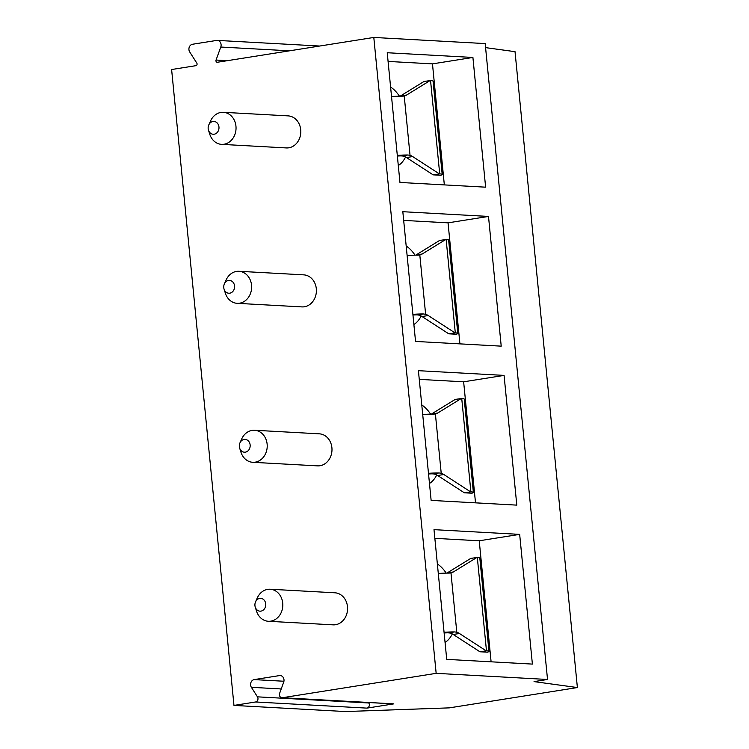 <?xml version="1.0" encoding="UTF-8"?>
<svg xmlns="http://www.w3.org/2000/svg" width="749" height="749" viewBox="0 0 749 749"><rect width="100%" height="100%" fill="white"/><g stroke="black" fill="none" stroke-linecap="round" stroke-linejoin="round"><path stroke-width="1.12" d="M547.528 679.474L485.183 43.582L373.807 37.45L217.453 62.251A1.601 1.358 93.2 0 1 216.049 60.051L220.777 47.037A4.812 4.073 -86.8 0 0 217.304 40.399A4.812 4.073 -86.8 0 0 216.573 40.437L192.512 44.257A4.812 4.073 -86.8 0 0 189.712 51.962L196.809 63.103A1.601 1.358 93.2 0 1 195.882 65.678L171.615 69.526L233.969 705.418L345.336 711.55L449.306 707.871L577.385 687.554L534.046 681.609L547.528 679.474L436.161 673.342L282.448 697.722A3.211 2.715 -86.8 0 1 281.961 697.75A3.211 2.715 -86.8 0 1 279.639 693.321L283.684 682.189A4.812 4.073 -86.8 0 0 280.22 675.551A4.812 4.073 -86.8 0 0 279.489 675.589L254.183 679.605A4.812 4.073 -86.8 0 0 251.383 687.31L257.45 696.842L368.817 702.983A3.211 2.715 93.2 0 1 366.954 708.123L393.815 703.863A3.211 2.715 93.2 0 1 393.328 703.882L281.961 697.75M577.385 687.554L515.031 51.672L485.577 47.627M366.954 708.123L255.587 701.982A3.211 2.715 -86.8 0 0 257.45 696.842M255.587 701.982L233.969 705.418M373.807 37.45L436.161 673.342M221.592 144.36L286.361 147.928A16.047 13.557 -86.8 0 0 300.724 129.764A16.047 13.557 -86.8 0 0 288.131 115.88L223.361 112.313A16.047 13.557 -86.8 0 0 210.478 121.104L208.774 124.952A6.423 5.421 -86.8 0 0 208.175 128.697A6.423 5.421 93.2 0 0 208.484 130.195L209.757 134.211A16.047 13.557 93.2 0 0 221.592 144.36A16.047 13.557 93.2 0 0 235.954 126.197A16.047 13.557 -86.8 0 0 223.361 112.313M237.18 303.326L301.95 306.903A16.047 13.557 -86.8 0 0 316.312 288.739A16.047 13.557 -86.8 0 0 303.719 274.855L238.94 271.288A16.047 13.557 -86.8 0 0 226.067 280.07L224.363 283.927A6.423 5.421 -86.8 0 0 223.764 287.672A6.423 5.421 93.2 0 0 224.073 289.17L225.346 293.177A16.047 13.557 93.2 0 0 237.18 303.326A16.047 13.557 93.2 0 0 251.542 285.172A16.047 13.557 -86.8 0 0 238.94 271.288M252.769 462.302L317.539 465.869A16.047 13.557 -86.8 0 0 331.901 447.715A16.047 13.557 -86.8 0 0 319.308 433.83L254.529 430.254A16.047 13.557 -86.8 0 0 241.655 439.045L239.952 442.893A6.423 5.421 -86.8 0 0 239.352 446.647A6.423 5.421 93.2 0 0 239.661 448.136L240.935 452.153A16.047 13.557 93.2 0 0 252.769 462.302A16.047 13.557 93.2 0 0 267.131 444.138A16.047 13.557 -86.8 0 0 254.529 430.254M268.357 621.277L333.127 624.844A16.047 13.557 -86.8 0 0 347.489 606.681A16.047 13.557 -86.8 0 0 334.897 592.796L270.117 589.229A16.047 13.557 -86.8 0 0 257.244 598.02L255.54 601.868A6.423 5.421 -86.8 0 0 254.941 605.613A6.423 5.421 93.2 0 0 255.25 607.111L256.523 611.128A16.047 13.557 93.2 0 0 268.357 621.277A16.047 13.557 93.2 0 0 282.719 603.114A16.047 13.557 -86.8 0 0 270.117 589.229M368.527 702.515L368.817 702.983M472.909 57.458L387.233 52.739L399.957 182.456L485.624 187.175L472.909 57.458L432.473 63.871L388.085 61.427M488.498 216.433L402.822 211.705L415.545 341.432L501.212 346.15L488.498 216.433L448.052 222.846L403.674 220.403M504.077 375.399L418.41 370.68L431.134 500.398L516.801 505.126L504.077 375.399L463.64 381.812L419.262 379.368M519.666 534.374L433.999 529.655L446.722 659.373L532.389 664.091L519.666 534.374L479.229 540.787L434.851 538.344M444.335 184.9L432.473 63.871M433.156 174.854L439.71 173.89A16.047 1.535 174.4 0 1 442.2 174.461A16.047 1.535 174.4 0 1 440.721 175.266L433.156 174.854L406.464 157.552A25.672 13.51 81 0 0 405.555 157.018A41.719 21.946 81 0 1 404.778 158.479A41.719 21.946 -99 0 1 398.299 165.51M390.603 87.062A41.719 21.946 -99 0 1 398.543 94.889A41.719 21.946 -99 0 1 399.451 96.2M439.71 173.89L430.553 80.517L424 81.482L400.425 96.012L406.623 95.029A25.672 13.51 -99 0 1 404.226 96.003L410.04 155.315L407.859 155.006A22.47 2.153 174.4 0 0 397.298 155.389M405.555 157.018A25.672 13.51 81 0 0 401.904 155.951L400.893 155.895A16.047 1.535 174.4 0 0 397.363 156.035M391.53 96.565A22.47 2.153 -5.6 0 1 402.091 96.181L403.851 96.069M410.04 155.315A25.672 13.51 -99 0 1 412.662 156.569L439.354 173.871M430.207 80.499L406.623 95.029M430.553 80.517A16.047 1.535 -5.6 0 1 433.044 81.089L442.2 174.461M459.923 343.875L448.052 222.846M448.745 333.82L455.298 332.856A16.047 1.535 174.4 0 1 457.789 333.427A16.047 1.535 174.4 0 1 456.31 334.241L448.745 333.82L422.043 316.527A25.672 13.51 81 0 0 421.144 315.994A41.719 21.946 81 0 1 420.367 317.454A41.719 21.946 -99 0 1 413.879 324.486M406.192 246.037A41.719 21.946 -99 0 1 414.131 253.864A41.719 21.946 -99 0 1 415.03 255.166M455.298 332.856L446.142 239.493L439.588 240.457L416.013 254.978L422.211 253.995A25.672 13.51 -99 0 1 419.805 254.978L425.629 314.29L423.447 313.971A22.47 2.153 174.4 0 0 412.886 314.355M421.144 315.994A25.672 13.51 81 0 0 417.493 314.917L416.481 314.861A16.047 1.535 174.4 0 0 412.952 315.011M407.119 255.54A22.47 2.153 -5.6 0 1 417.68 255.156L419.44 255.044M425.629 314.29A25.672 13.51 -99 0 1 428.25 315.544L454.943 332.837M445.786 239.474L422.211 253.995M446.142 239.493A16.047 1.535 -5.6 0 1 448.632 240.064L457.789 333.427M475.512 502.851L463.64 381.812M464.333 492.795L470.887 491.831A16.047 1.535 174.4 0 1 473.377 492.402A16.047 1.535 174.4 0 1 471.898 493.207L464.333 492.795L437.631 475.503A25.672 13.51 81 0 0 436.733 474.969A41.719 21.946 81 0 1 435.955 476.42A41.719 21.946 -99 0 1 429.467 483.451M421.781 405.003A41.719 21.946 -99 0 1 429.72 412.83A41.719 21.946 -99 0 1 430.619 414.141M470.887 491.831L461.73 398.468L455.177 399.432L431.602 413.954L437.8 412.971A25.672 13.51 -99 0 1 435.394 413.944L441.217 473.265L439.036 472.947A22.47 2.153 174.4 0 0 428.475 473.331M436.733 474.969A25.672 13.51 81 0 0 433.072 473.892L432.061 473.836A16.047 1.535 174.4 0 0 428.54 473.977M422.708 414.506A22.47 2.153 -5.6 0 1 433.268 414.131L435.029 414.01M441.217 473.265A25.672 13.51 -99 0 1 443.839 474.52L470.531 491.812M461.375 398.449L437.8 412.971M461.73 398.468A16.047 1.535 -5.6 0 1 464.221 399.039L473.377 492.402M491.101 661.816L479.229 540.787M479.922 651.77L486.476 650.806A16.047 1.535 174.4 0 1 488.966 651.377A16.047 1.535 174.4 0 1 487.477 652.182L479.922 651.77L453.22 634.469A25.672 13.51 81 0 0 452.312 633.935A41.719 21.946 81 0 1 451.535 635.395A41.719 21.946 -99 0 1 445.056 642.427M437.369 563.978A41.719 21.946 -99 0 1 445.299 571.805A41.719 21.946 -99 0 1 446.207 573.116M486.476 650.806L477.319 557.434L470.765 558.398L447.19 572.929L453.388 571.946A25.672 13.51 -99 0 1 450.982 572.919L456.796 632.231L454.624 631.922A22.47 2.153 174.4 0 0 444.063 632.306M452.312 633.935A25.672 13.51 81 0 0 448.66 632.868L447.649 632.811A16.047 1.535 174.4 0 0 444.129 632.952M438.296 573.481A22.47 2.153 -5.6 0 1 448.857 573.097L450.617 572.985M456.796 632.231A25.672 13.51 -99 0 1 459.418 633.485L486.12 650.787M476.963 557.415L453.388 571.946M477.319 557.434A16.047 1.535 -5.6 0 1 479.809 558.005L488.966 651.377M208.774 124.952A6.423 5.421 -86.8 0 1 214.57 121.516A6.423 5.421 -86.8 0 1 218.961 126.993A6.423 5.421 93.2 0 1 214.841 134.052A6.423 5.421 93.2 0 1 208.484 130.195M224.363 283.927A6.423 5.421 -86.8 0 1 230.158 280.491A6.423 5.421 -86.8 0 1 234.549 285.959A6.423 5.421 93.2 0 1 230.43 293.028A6.423 5.421 93.2 0 1 224.073 289.17M239.952 442.893A6.423 5.421 -86.8 0 1 245.747 439.466A6.423 5.421 -86.8 0 1 250.138 444.934A6.423 5.421 93.2 0 1 246.009 452.003A6.423 5.421 93.2 0 1 239.661 448.136M255.54 601.868A6.423 5.421 -86.8 0 1 261.335 598.432A6.423 5.421 -86.8 0 1 265.726 603.909A6.423 5.421 93.2 0 1 261.598 610.969A6.423 5.421 93.2 0 1 255.25 607.111M216.049 60.051L227.378 60.678M393.815 703.863L282.448 697.722M251.383 687.31L281.231 688.958M254.183 679.605L283.937 681.244M279.489 675.589L280.941 675.673M401.904 155.951L407.859 155.006M406.464 157.552L412.662 156.569M417.493 314.917L423.447 313.971M422.043 316.527L428.25 315.544M433.072 473.892L439.036 472.947M437.631 475.503L443.839 474.52M448.66 632.868L454.624 631.922M453.22 634.469L459.418 633.485M220.777 47.037L289.517 50.82M319.664 46.035L217.304 40.399"/></g></svg>
